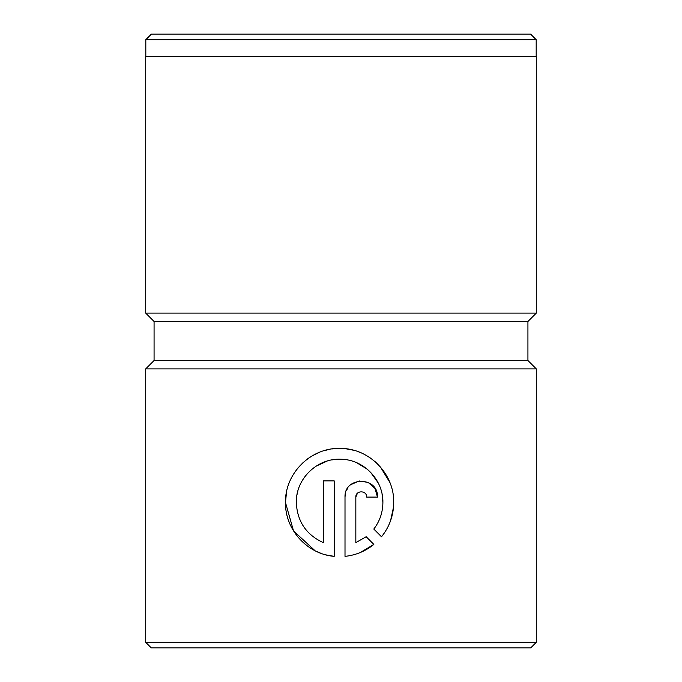 <?xml version="1.0" encoding="UTF-8"?>
<svg xmlns="http://www.w3.org/2000/svg" width="682" height="682" viewBox="0 0 682 682"><rect width="100%" height="100%" fill="white"/><g stroke="black" fill="none" stroke-linecap="round" stroke-linejoin="round"><path stroke-width="1.02" d="M145.812 39.684L151.395 34.1L530.605 34.1L536.188 39.684L145.812 39.684L145.812 56.418M297.062 494.459L297.906 490.835M303.72 478.287L306.354 474.774M316.09 466.164L327.258 461.015M331.955 459.898L336.021 459.37M340.011 459.225L344.913 459.549M356.669 462.728L366.907 468.918M370.548 472.234L378.229 482.958M382.073 494.135L382.892 502.515C383.395 479.804 363.685 459.472 341 459.242C317.275 457.92 295.741 478.773 296.303 502.515C297.199 521.415 306.218 534.799 323.362 542.65L323.362 480.87L334.189 480.87L334.189 556.367C307.198 554.134 285.008 529.675 285.477 502.515L293.541 530.946L315.127 550.792M286.542 491.858L285.477 502.515C284.837 472.933 311.393 446.991 341 448.415C369.55 448.543 394.341 474.016 393.719 502.515C393.574 515.396 389.499 526.819 381.502 536.768L373.804 529.062C379.772 521.253 382.798 512.404 382.892 502.515M315.476 550.962L321.086 553.375M326.073 554.918L334.189 556.367M389.831 482.379L380.36 466.914M377.964 464.348L375.1 461.671M370.156 457.844L365.97 455.252M360.65 452.66L358.476 451.791M353.856 450.308L345.876 448.765M337.079 448.458L332.134 448.909M329.798 449.293L323.941 450.708M319.295 452.345L311.776 456.096M309.756 457.366L307.556 458.901M303.371 462.311L297.48 468.534M527.928 321.469L154.072 321.469L145.701 313.098L536.299 313.098L527.928 321.469L527.928 360.531L154.072 360.531L145.701 368.902L145.701 642.316L536.299 642.316L530.724 647.9L151.276 647.9L145.701 642.316M355.834 497.101L355.834 542.65L366.149 536.717L373.847 544.424C365.484 551.201 355.876 555.182 345.007 556.367L345.007 497.101C344.095 476.121 378.467 476.164 377.487 497.101L366.66 497.101C366.976 490.119 355.535 490.111 355.834 497.101L357.428 493.265M527.928 360.531L536.299 368.902L145.701 368.902M536.299 313.098L536.299 56.418L145.701 56.418L145.701 313.098M366.149 536.717L355.834 542.65M360.343 552.505L373.847 544.424M377.487 497.101L374.955 488.406L368.195 482.43L359.295 480.989L350.966 484.535M347.769 488.056L346.26 490.869M345.322 493.921L345.007 497.101M390.564 520.733L393.531 507.067M323.362 542.65C306.227 534.807 297.207 521.432 296.303 502.515M536.188 39.684L536.188 56.418M536.299 368.902L536.299 642.316M154.072 321.469L154.072 360.531"/></g></svg>
